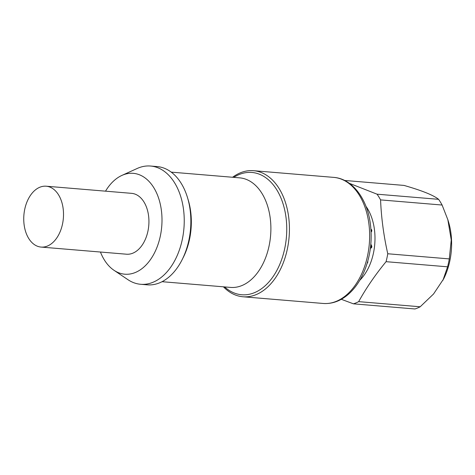 <?xml version="1.0" encoding="UTF-8"?>
<svg xmlns="http://www.w3.org/2000/svg" width="475" height="475" viewBox="0 0 475 475"><rect width="100%" height="100%" fill="white"/><g stroke="black" fill="none" stroke-linecap="round" stroke-linejoin="round"><path stroke-width="0.71" d="M387.766 253.763A63.258 40.998 94.8 0 1 386.062 261.678L447.587 266.813A63.258 40.998 -85.2 0 0 449.291 258.905L387.766 253.763C383.693 235.707 381.3 217.752 380.576 199.898L442.1 205.034A63.258 40.998 -85.2 0 0 438.579 199.322L377.055 194.186A63.258 40.998 94.8 0 1 380.576 199.898M414.966 308.97A63.258 40.998 -85.2 0 0 420.191 306.773L358.667 301.637A63.258 40.998 94.8 0 1 353.447 303.834L414.966 308.97M447.86 219.729L448.465 221.712A54.536 35.346 94.8 0 1 450.923 233.106A54.536 35.346 94.8 0 1 443.697 278.783L433.55 293.989L420.191 306.773M344.589 180.453L403.999 185.416C422.02 190.588 433.544 195.225 438.579 199.322M442.1 205.034L447.848 219.729L451.25 239.964L449.291 258.905M447.587 266.813L442.932 280.298M359.741 280.333A46.681 30.258 -85.2 0 0 368.659 210.662A46.681 30.258 -85.2 0 0 365.928 206.263M377.055 194.186L349.321 183.308M341.305 299.298L353.447 303.834M358.667 301.637C366.118 288.177 375.25 274.859 386.062 261.678M371.088 232.15L371.593 231.414A0.873 0.564 -85.2 0 0 371.777 230.571L371.717 230.143A0.873 0.564 -85.2 0 0 371.48 229.621L370.91 229.104M370.363 248.425L371.367 247.79A0.873 0.564 -85.2 0 0 371.741 247.089L371.794 246.65A0.873 0.564 -85.2 0 0 371.711 246.008L370.832 244.102M367.181 263.227A0.873 0.564 -85.2 0 0 367.573 262.806L367.733 262.42A0.873 0.564 -85.2 0 0 367.816 261.761L367.751 261.268M232.596 177.258A63.258 40.998 94.8 0 1 253.507 170.685A63.258 40.998 94.8 0 1 288.628 216.748A63.258 40.998 94.8 0 1 242.974 296.768A63.258 40.998 94.8 0 1 223.446 286.823M46.164 186.206L131.587 193.343A30.542 19.796 94.8 0 1 148.77 225.423A30.542 19.796 94.8 0 1 126.504 254.208L41.082 247.077A30.542 19.796 94.8 0 1 23.75 219.961A30.542 19.796 94.8 0 1 39.71 187.287A30.542 19.796 94.8 0 1 46.164 186.206A30.542 19.796 94.8 0 1 63.353 218.286A30.542 19.796 94.8 0 1 41.082 247.077M100.445 252.035A50.611 32.799 -85.2 0 0 113.958 270.269A50.611 32.799 -85.2 0 0 161.732 226.504A50.611 32.799 -85.2 0 0 121.879 175.423A50.611 32.799 -85.2 0 0 105.527 191.164M121.879 175.423L137.198 168.471A59.333 38.457 94.8 0 1 150.539 166.03A59.333 38.457 94.8 0 1 183.926 228.356A59.333 38.457 94.8 0 1 140.665 284.288A59.333 38.457 94.8 0 1 127.912 279.662L113.958 270.269M150.539 166.03L157.16 166.583A59.333 38.457 94.8 0 1 190.546 228.908A59.333 38.457 94.8 0 1 147.286 284.84L140.665 284.288M367.733 262.42L367.43 262.396M371.711 246.008L370.66 245.925M371.367 247.79L370.452 247.713M371.741 247.089L370.542 246.994M371.794 246.65L370.589 246.549M371.48 229.621L370.945 229.573M371.593 231.414L371.052 231.367M371.777 230.571L371.005 230.506M371.717 230.143L370.975 230.078M333.717 177.383C352.236 178.659 367.264 198.675 370.381 224.04C372.293 239.335 370.648 254.101 365.441 268.351C361.38 279.092 355.751 287.684 348.567 294.114C340.735 300.966 332.274 304.083 323.19 303.466A63.258 40.998 -85.2 0 0 368.843 223.446A63.258 40.998 -85.2 0 0 333.717 177.383L253.507 170.685M162.076 281.699L230.518 287.411A54.969 35.631 -85.2 0 0 270.596 235.594A54.969 35.631 -85.2 0 0 239.667 177.852L171.22 172.134M187.791 198.598A54.969 35.631 94.8 0 1 182.804 258.347M233.765 177.359A61.358 39.769 94.8 0 1 285.974 217.14A61.358 39.769 94.8 0 1 269.04 281.823A61.358 39.769 94.8 0 1 224.616 286.918M323.19 303.466L242.974 296.768"/></g></svg>
